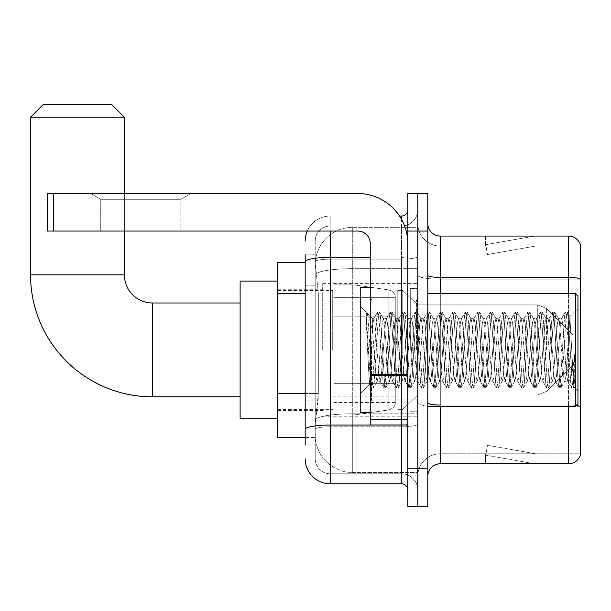 <?xml version="1.0" encoding="UTF-8"?>
<svg xmlns="http://www.w3.org/2000/svg" width="611" height="611" viewBox="0 0 611 611"><rect width="100%" height="100%" fill="white"/><g stroke="black" fill="none" stroke-linecap="round" stroke-linejoin="round"><path stroke-width="0.46" stroke-dasharray="3.06 2.29" d="M417.794 349.92L417.794 283.603L417.794 349.92M322.707 349.92L322.707 283.603L322.707 349.92M305.187 393.446L318.331 393.446L318.087 399.968L315.352 422.484L318.331 393.446L318.331 293.349L318.331 393.446L277.661 393.446L277.661 437.499L315.284 437.499L315.2 435.001A37.538 37.538 0 0 0 352.73 472.532L417.794 472.532L417.794 413.8L417.794 472.532L352.73 472.532L352.73 413.8L352.73 472.532A37.538 37.538 0 0 1 315.2 435.001L315.2 427.364L315.284 437.499L305.187 437.499M315.352 422.484L315.2 427.364L315.352 422.484M277.661 349.92L277.661 281.098L277.661 349.92M352.73 227.3L417.794 227.3L417.794 268.657L417.794 227.3L352.73 227.3A37.538 37.538 0 0 0 315.253 262.845L318.331 293.349L315.253 262.845A37.538 37.538 0 0 1 352.73 227.3L352.73 268.657L417.794 268.657L417.794 413.8L417.794 268.657L352.73 268.657L352.73 227.3A37.538 37.538 0 0 0 315.253 262.845M305.187 262.333L277.661 262.333L277.661 393.446M305.187 445.007L315.2 445.007L315.2 254.825L315.2 445.007L305.187 445.007L305.187 400.953L305.187 429.403A25.02 4.346 180 0 1 330.207 425.057L401.526 425.057L401.526 483.797A6.255 6.255 0 0 1 407.781 490.053L407.781 209.787L407.781 490.053M305.187 458.769A25.02 25.02 0 0 0 330.207 483.797L330.207 473.785A15.015 15.015 0 0 1 315.2 458.769L315.2 261.745L315.2 458.769A15.015 15.015 0 0 0 330.207 473.785L401.526 473.785L401.526 433.749L401.526 473.785L330.207 473.785L330.207 426.791L401.526 426.791L401.526 433.749L401.526 426.791A16.268 2.826 0 0 0 417.794 423.973L417.794 256.307L417.794 423.973A16.268 2.826 0 0 1 401.526 426.791L401.526 259.133L401.526 426.791L330.207 426.791L330.207 226.047L401.526 226.047A16.268 16.268 0 0 0 417.794 209.787L417.794 256.307L417.794 209.787A16.268 16.268 0 0 1 401.526 226.047L401.526 259.133L401.526 226.047A16.268 16.268 0 0 0 417.794 209.787M407.781 349.92L407.781 299.871L407.781 349.92M407.781 231.057L407.781 193.519L417.794 193.519L417.794 231.057L417.794 193.519L427.807 193.519L427.807 231.057L417.794 231.057L417.794 468.782L417.794 231.057L407.781 231.057L407.781 468.782L417.794 468.782L417.794 506.32L417.794 468.782L427.807 468.782L427.807 231.057M427.807 468.782L427.807 506.32L407.781 506.32L407.781 468.782M307.28 231.057A25.02 25.02 0 0 1 330.207 216.042L401.526 216.042A6.255 6.255 0 0 0 407.781 209.787A6.255 6.255 0 0 1 401.526 216.042L401.526 425.057A6.255 1.085 -0 0 0 407.781 423.973A6.255 1.085 0 0 1 403.703 424.989M330.207 483.797L401.526 483.797M315.2 241.062A15.015 15.015 0 0 1 330.207 226.047A15.015 15.015 0 0 0 315.2 241.062L315.2 261.745L315.2 241.062A15.015 15.015 0 0 1 330.207 226.047L330.207 216.042A25.02 25.02 0 0 0 305.187 241.062A25.02 25.02 0 0 1 330.207 216.042L399.533 216.042M305.187 285.841L315.2 285.841L305.187 285.841L305.187 400.953L305.187 254.825L305.187 261.745L305.187 254.825L315.2 254.825L305.187 254.825M370.251 257.399L330.207 257.399A25.02 4.346 180 0 0 305.187 261.745L305.187 429.403M330.207 226.047L401.526 226.047M417.794 490.053A16.268 16.268 0 0 0 401.526 473.785A16.268 16.268 0 0 1 417.794 490.053A16.268 16.268 0 0 0 401.526 473.785M427.807 349.92L427.807 289.858L427.807 349.92M410.287 349.92L410.287 288.606L410.287 349.92M417.794 413.731L417.794 275.24L417.794 413.731M576.165 405.498A12.51 2.169 180 0 0 568.436 405.04L568.436 463.78A12.51 12.51 0 0 0 580.45 454.767L580.45 413.731L580.45 453.767L440.317 453.767L440.317 406.223M427.807 476.29L427.807 223.55L427.807 476.29A12.51 12.51 0 0 1 440.317 463.78L440.317 413.731L440.317 453.767L580.45 453.767L580.45 246.065L440.317 246.065A22.523 22.523 0 0 1 417.794 223.55L417.794 275.24L417.794 223.55A22.523 22.523 0 0 0 440.317 246.065L440.317 406.773A22.523 3.91 0 0 1 417.794 402.863A22.523 3.91 0 0 0 440.317 406.773L440.317 246.065A22.523 22.523 0 0 1 417.794 223.55M440.317 246.065L580.45 246.065L580.45 413.731L580.45 245.064A12.51 12.51 0 0 0 568.436 236.06L440.317 236.06A12.51 12.51 0 0 1 427.807 223.55M533.793 463.627A10.013 10.013 0 0 0 535.534 463.78L485.485 463.78L535.534 463.78A10.013 10.013 0 0 1 533.793 463.627A10.013 10.013 0 0 0 535.534 463.78A10.013 10.013 0 0 1 533.793 463.627A10.013 10.013 0 0 0 535.534 463.78A10.013 10.013 0 0 1 533.793 463.627A10.013 10.013 0 0 0 535.534 463.78A10.013 10.013 0 0 1 533.793 463.627A10.013 10.013 0 0 0 535.534 463.78A10.013 10.013 0 0 1 533.793 463.627A10.013 10.013 0 0 0 535.534 463.78A10.013 10.013 0 0 1 533.793 463.627A10.013 10.013 0 0 0 535.534 463.78A10.013 10.013 0 0 1 533.793 463.627L485.737 455.149L533.793 463.627M485.485 453.767L485.485 463.78L485.485 453.767L485.982 453.767L485.737 455.149L485.982 453.767L485.485 453.767L485.485 463.78L485.485 453.767L485.982 453.767L485.737 455.149L485.982 453.767L485.485 453.767L485.485 463.78L485.485 453.767L485.982 453.767L485.737 455.149L485.982 453.767L485.485 453.767L485.485 463.78L485.485 453.767L485.982 453.767L485.737 455.149L485.982 453.767L485.485 453.767L485.485 463.78L485.485 453.767L485.982 453.767L485.737 455.149L485.982 453.767L485.485 453.767L485.485 463.78L485.485 453.767L485.982 453.767L485.737 455.149L485.982 453.767L485.485 453.767L485.485 463.78L485.485 453.767L485.982 453.767L485.737 455.149L485.982 453.767L485.485 453.767M568.436 463.78L440.317 463.78M535.534 236.06L485.485 236.06L535.534 236.06A10.013 10.013 0 0 0 533.793 236.213A10.013 10.013 0 0 1 535.534 236.06A10.013 10.013 0 0 0 533.793 236.213A10.013 10.013 0 0 1 535.534 236.06A10.013 10.013 0 0 0 533.793 236.213A10.013 10.013 0 0 1 535.534 236.06A10.013 10.013 0 0 0 533.793 236.213A10.013 10.013 0 0 1 535.534 236.06A10.013 10.013 0 0 0 533.793 236.213A10.013 10.013 0 0 1 535.534 236.06A10.013 10.013 0 0 0 533.793 236.213A10.013 10.013 0 0 1 535.534 236.06A10.013 10.013 0 0 0 533.793 236.213A10.013 10.013 0 0 1 535.534 236.06M535.534 453.767L485.982 453.767L535.534 453.767L485.982 453.767L535.534 453.767L485.982 453.767L535.534 453.767L485.982 453.767L535.534 453.767L485.982 453.767L535.534 453.767L485.982 453.767L535.534 453.767L485.982 453.767L535.534 453.767L487.479 445.297L485.982 453.767L487.479 445.297L485.982 453.767L487.479 445.297L485.982 453.767L487.479 445.297L485.982 453.767L487.479 445.297L485.982 453.767L487.479 445.297L485.982 453.767L487.479 445.297L485.982 453.767L487.479 445.297L535.534 453.767M485.982 246.065L485.485 246.065L485.982 246.065L485.485 246.065L485.982 246.065L485.485 246.065L485.982 246.065L485.485 246.065L485.982 246.065L485.485 246.065L485.982 246.065L485.485 246.065L485.982 246.065L485.485 246.065L485.982 246.065L485.737 244.683L533.793 236.213L485.737 244.683L485.982 246.065L485.737 244.683L533.793 236.213L485.737 244.683L485.982 246.065L485.737 244.683L533.793 236.213L485.737 244.683L485.982 246.065L485.737 244.683L533.793 236.213L485.737 244.683L485.982 246.065L485.737 244.683L533.793 236.213L485.737 244.683L485.982 246.065L485.737 244.683L533.793 236.213L485.737 244.683L485.982 246.065L485.737 244.683L533.793 236.213L485.737 244.683L485.982 246.065L535.534 246.065L485.982 246.065L535.534 246.065L485.982 246.065L535.534 246.065L485.982 246.065L535.534 246.065L485.982 246.065L535.534 246.065L485.982 246.065L535.534 246.065L485.982 246.065L535.534 246.065L485.982 246.065L487.479 254.543L485.982 246.065M417.794 476.29A22.523 22.523 0 0 1 440.317 453.767A22.523 22.523 0 0 0 417.794 476.29A22.523 22.523 0 0 1 440.317 453.767M485.485 236.06L485.485 246.065L485.485 236.06M535.534 246.065L487.479 254.543L535.534 246.065M100.739 199.301L90.734 193.519L190.831 193.519L90.734 193.519L190.831 193.519L90.734 193.519L100.739 199.301L100.739 231.057L180.818 231.057L100.739 231.057L180.818 231.057L100.739 231.057L100.739 199.301L180.818 199.301L190.831 193.519L180.818 199.301L100.739 199.301L180.818 199.301L180.818 231.057L180.818 199.301L100.739 199.301M370.251 349.92L370.251 412.478L370.251 349.92M370.251 424.989L407.781 424.989L370.251 424.989L370.251 419.818L370.251 424.989L407.781 424.989L407.781 243.568A50.049 50.049 0 0 0 357.74 193.519L47.444 193.519L53.699 193.519L47.444 193.519L47.444 231.057L47.444 193.519L47.444 231.057L357.74 231.057A12.51 12.51 0 0 1 370.251 243.568L370.251 424.989M370.251 375.482L407.781 375.482L370.251 375.482L407.781 375.482L407.781 243.568A50.049 50.049 0 0 0 357.74 193.519L53.699 193.519L53.699 231.057L357.74 231.057A12.51 12.51 0 0 1 370.251 243.568L370.251 374.39L407.781 374.39L407.781 424.989L407.781 243.568A50.049 50.049 0 0 0 357.74 193.519L53.699 193.519L53.699 231.057L47.444 231.057L357.74 231.057A12.51 12.51 0 0 1 370.251 243.568L370.251 374.39L407.781 374.39L407.781 243.568M577.945 349.92L577.945 296.114L577.945 391.208L577.945 296.114L575.447 293.616L575.447 406.223L575.447 293.616L575.447 406.223L577.945 403.718L577.945 349.92M370.251 412.478L360.238 412.478L360.238 287.361L360.238 393.705L360.238 287.361L370.251 287.361M365.981 313.703L365.981 311.862L360.238 306.126L365.981 311.862L366.906 311.862L365.981 315.795L368.166 314.046L368.662 314.726L372.748 332.415L372.748 318.637L372.748 332.415L373.94 349.92L372.748 332.415L368.662 314.726L368.166 314.046L365.981 315.795L365.981 311.862L366.906 311.862L365.981 315.795L367.555 349.92L366.379 316.964L370.549 382.868L371.396 387.802L370.549 382.868L365.981 313.703M372.748 324.151L372.748 318.637L368.166 314.046L372.748 318.637L373.94 318.637L372.748 324.151L369.54 384.411L367.555 349.92L369.403 384.365L371.595 387.97L369.403 384.365L360.238 393.705L369.54 384.411L372.748 318.637L373.94 318.637L372.748 324.151M389.581 349.92L387.496 322.829L386.213 318.843L385.411 322.829L381.241 377.01L379.958 380.997L379.156 377.01L374.986 322.829L373.94 318.637L374.986 322.829L379.156 377.01L379.958 380.997L383.914 387.802L383.066 382.868L378.896 316.964L377.85 311.862L376.811 316.964L372.634 382.868L371.595 387.97L373.161 387.97L372.114 382.868L367.944 316.964L366.906 311.862L368.662 314.726L367.096 312.038L367.944 316.964L372.114 382.868L373.352 387.802L371.595 387.97L372.634 382.868L376.811 316.964L377.651 312.038L379.416 311.862L378.369 316.964L374.199 382.868L373.352 387.802L377.308 380.997L376.025 377.01L373.94 349.92L376.025 377.01L377.071 381.195L380.195 381.195L383.914 387.802L383.066 382.868L378.896 316.964L377.85 311.862L379.416 311.862L378.369 316.964L374.199 382.868L373.352 387.802L377.071 381.195L380.195 381.195L381.241 377.01L385.411 322.829L386.213 318.843L390.169 312.038L389.322 316.964L385.151 382.868L383.914 387.802L385.671 387.97L384.625 382.868L380.454 316.964L379.416 311.862L383.563 318.843L382.28 322.829L378.11 377.01L377.308 380.997L378.11 377.01L382.28 322.829L383.326 318.637L386.45 318.637L390.169 312.038L389.322 316.964L385.151 382.868L384.105 387.97L385.671 387.97L384.625 382.868L380.454 316.964L379.614 312.038L383.326 318.637L386.45 318.637L387.496 322.829L391.666 377.01L392.468 380.997L391.666 377.01L389.581 349.92M386.45 349.92L384.365 322.829L383.563 318.843L384.365 322.829L388.535 377.01L389.581 381.195L388.535 377.01L386.45 349.92M402.091 349.92L400.006 322.829L398.723 318.843L397.921 322.829L393.751 377.01L392.468 380.997L396.424 387.802L395.577 382.868L391.407 316.964L390.169 312.038L391.926 311.862L390.887 316.964L386.71 382.868L385.671 387.97L389.818 380.997L392.705 381.195L396.424 387.802L395.577 382.868L391.407 316.964L390.36 311.862L391.926 311.862L390.887 316.964L386.71 382.868L385.869 387.802L389.581 381.195L392.705 381.195L393.751 377.01L397.921 322.829L398.723 318.843L402.68 312.038L401.832 316.964L397.662 382.868L396.424 387.802L398.181 387.97L397.142 382.868L392.972 316.964L391.926 311.862L396.073 318.843L394.798 322.829L390.62 377.01L389.818 380.997L390.62 377.01L394.798 322.829L395.836 318.637L398.968 318.637L402.68 312.038L401.832 316.964L397.662 382.868L396.615 387.97L398.181 387.97L397.142 382.868L392.972 316.964L392.125 312.038L395.836 318.637L398.968 318.637L400.006 322.829L404.177 377.01L404.986 380.997L404.177 377.01L402.091 349.92M398.968 349.92L396.883 322.829L396.073 318.843L396.883 322.829L401.053 377.01L402.091 381.195L401.053 377.01L398.968 349.92M414.602 349.92L412.517 322.829L411.241 318.843L410.432 322.829L406.262 377.01L404.986 380.997L408.935 387.802L408.087 382.868L403.917 316.964L402.68 312.038L404.436 311.862L403.397 316.964L399.227 382.868L398.181 387.97L402.328 380.997L405.223 381.195L408.935 387.802L408.087 382.868L403.917 316.964L402.878 311.862L404.436 311.862L403.397 316.964L399.227 382.868L398.38 387.802L402.091 381.195L405.223 381.195L406.262 377.01L410.432 322.829L411.241 318.843L415.19 312.038L414.342 316.964L410.172 382.868L408.935 387.802L410.691 387.97L409.653 382.868L405.483 316.964L404.436 311.862L408.583 318.843L407.308 322.829L403.138 377.01L402.328 380.997L403.138 377.01L407.308 322.829L408.347 318.637L411.478 318.637L415.19 312.038L414.342 316.964L410.172 382.868L409.133 387.97L410.691 387.97L409.653 382.868L405.483 316.964L404.635 312.038L408.347 318.637L411.478 318.637L412.517 322.829L416.687 377.01L417.496 380.997L416.687 377.01L414.602 349.92M411.478 349.92L409.393 322.829L408.583 318.843L409.393 322.829L413.563 377.01L414.602 381.195L413.563 377.01L411.478 349.92M427.12 349.92L425.035 322.829L423.751 318.843L422.949 322.829L418.772 377.01L417.496 380.997L421.445 387.802L420.597 382.868L416.427 316.964L415.19 312.038L416.954 311.862L415.908 316.964L411.738 382.868L410.691 387.97L414.838 380.997L417.733 381.195L421.445 387.802L420.597 382.868L416.427 316.964L415.388 311.862L416.954 311.862L415.908 316.964L411.738 382.868L410.89 387.802L414.602 381.195L417.733 381.195L418.772 377.01L422.949 322.829L423.751 318.843L427.7 312.038L426.852 316.964L422.682 382.868L421.445 387.802L423.209 387.97L422.163 382.868L417.993 316.964L416.954 311.862L421.101 318.843L419.818 322.829L415.648 377.01L414.838 380.997L415.648 377.01L419.818 322.829L420.857 318.637L423.988 318.637L427.7 312.038L426.852 316.964L422.682 382.868L421.643 387.97L423.209 387.97L422.163 382.868L417.993 316.964L417.145 312.038L420.857 318.637L423.988 318.637L425.035 322.829L429.205 377.01L430.007 380.997L429.205 377.01L427.12 349.92M423.988 349.92L421.903 322.829L421.101 318.843L421.903 322.829L426.073 377.01L427.12 381.195L426.073 377.01L423.988 349.92M439.63 349.92L437.545 322.829L436.262 318.843L435.46 322.829L431.29 377.01L430.007 380.997L433.955 387.802L433.115 382.868L428.945 316.964L427.7 312.038L429.464 311.862L428.418 316.964L424.248 382.868L423.209 387.97L427.356 380.997L430.243 381.195L433.955 387.802L433.115 382.868L428.945 316.964L427.899 311.862L429.464 311.862L428.418 316.964L424.248 382.868L423.4 387.802L427.12 381.195L430.243 381.195L431.29 377.01L435.46 322.829L436.262 318.843L440.218 312.038L439.37 316.964L435.2 382.868L433.955 387.802L435.719 387.97L434.673 382.868L430.503 316.964L429.464 311.862L433.611 318.843L432.328 322.829L428.158 377.01L427.356 380.997L428.158 377.01L432.328 322.829L433.375 318.637L436.498 318.637L440.218 312.038L439.37 316.964L435.2 382.868L434.154 387.97L435.719 387.97L434.673 382.868L430.503 316.964L429.655 312.038L433.375 318.637L436.498 318.637L437.545 322.829L441.715 377.01L442.517 380.997L441.715 377.01L439.63 349.92M436.498 349.92L434.413 322.829L433.611 318.843L434.413 322.829L438.583 377.01L439.63 381.195L438.583 377.01L436.498 349.92M452.14 349.92L450.055 322.829L448.772 318.843L447.97 322.829L443.8 377.01L442.517 380.997L446.473 387.802L445.625 382.868L441.455 316.964L440.218 312.038L441.974 311.862L440.928 316.964L436.758 382.868L435.719 387.97L439.867 380.997L442.754 381.195L446.473 387.802L445.625 382.868L441.455 316.964L440.409 311.862L441.974 311.862L440.928 316.964L436.758 382.868L435.918 387.802L439.63 381.195L442.754 381.195L443.8 377.01L447.97 322.829L448.772 318.843L452.728 312.038L451.88 316.964L447.71 382.868L446.473 387.802L448.23 387.97L447.191 382.868L443.021 316.964L441.974 311.862L446.122 318.843L444.839 322.829L440.668 377.01L439.867 380.997L440.668 377.01L444.839 322.829L445.885 318.637L449.009 318.637L452.728 312.038L451.88 316.964L447.71 382.868L446.664 387.97L448.23 387.97L447.191 382.868L443.021 316.964L442.173 312.038L445.885 318.637L449.009 318.637L450.055 322.829L454.225 377.01L455.027 380.997L454.225 377.01L452.14 349.92M449.009 349.92L446.924 322.829L446.122 318.843L446.924 322.829L451.101 377.01L452.14 381.195L451.101 377.01L449.009 349.92M464.65 349.92L462.565 322.829L461.29 318.843L460.48 322.829L456.31 377.01L455.027 380.997L458.983 387.802L458.135 382.868L453.965 316.964L452.728 312.038L454.485 311.862L453.446 316.964L449.276 382.868L448.23 387.97L452.377 380.997L455.271 381.195L458.983 387.802L458.135 382.868L453.965 316.964L452.919 311.862L454.485 311.862L453.446 316.964L449.276 382.868L448.428 387.802L452.14 381.195L455.271 381.195L456.31 377.01L460.48 322.829L461.29 318.843L465.238 312.038L464.391 316.964L460.22 382.868L458.983 387.802L460.74 387.97L459.701 382.868L455.531 316.964L454.485 311.862L458.632 318.843L457.356 322.829L453.186 377.01L452.377 380.997L453.186 377.01L457.356 322.829L458.395 318.637L461.526 318.637L465.238 312.038L464.391 316.964L460.22 382.868L459.182 387.97L460.74 387.97L459.701 382.868L455.531 316.964L454.683 312.038L458.395 318.637L461.526 318.637L462.565 322.829L466.735 377.01L467.545 380.997L466.735 377.01L464.65 349.92M461.526 349.92L459.441 322.829L458.632 318.843L459.441 322.829L463.612 377.01L464.65 381.195L463.612 377.01L461.526 349.92M477.16 349.92L475.075 322.829L473.8 318.843L472.99 322.829L468.82 377.01L467.545 380.997L471.493 387.802L470.646 382.868L466.476 316.964L465.238 312.038L466.995 311.862L465.956 316.964L461.786 382.868L460.74 387.97L464.887 380.997L467.782 381.195L471.493 387.802L470.646 382.868L466.476 316.964L465.437 311.862L466.995 311.862L465.956 316.964L461.786 382.868L460.938 387.802L464.65 381.195L467.782 381.195L468.82 377.01L472.99 322.829L473.8 318.843L477.749 312.038L476.901 316.964L472.731 382.868L471.493 387.802L473.258 387.97L472.211 382.868L468.041 316.964L466.995 311.862L471.15 318.843L469.867 322.829L465.697 377.01L464.887 380.997L465.697 377.01L469.867 322.829L470.905 318.637L474.037 318.637L477.749 312.038L476.901 316.964L472.731 382.868L471.692 387.97L473.258 387.97L472.211 382.868L468.041 316.964L467.194 312.038L470.905 318.637L474.037 318.637L475.075 322.829L479.253 377.01L480.055 380.997L479.253 377.01L477.16 349.92M474.037 349.92L471.952 322.829L471.15 318.843L471.952 322.829L476.122 377.01L477.16 381.195L476.122 377.01L474.037 349.92M489.678 349.92L487.593 322.829L486.31 318.843L485.508 322.829L481.338 377.01L480.055 380.997L484.004 387.802L483.156 382.868L478.986 316.964L477.749 312.038L479.513 311.862L478.466 316.964L474.296 382.868L473.258 387.97L477.405 380.997L480.292 381.195L484.004 387.802L483.156 382.868L478.986 316.964L477.947 311.862L479.513 311.862L478.466 316.964L474.296 382.868L473.449 387.802L477.16 381.195L480.292 381.195L481.338 377.01L485.508 322.829L486.31 318.843L490.259 312.038L489.419 316.964L485.249 382.868L484.004 387.802L485.768 387.97L484.722 382.868L480.552 316.964L479.513 311.862L483.66 318.843L482.377 322.829L478.207 377.01L477.405 380.997L478.207 377.01L482.377 322.829L483.423 318.637L486.547 318.637L490.259 312.038L489.419 316.964L485.249 382.868L484.202 387.97L485.768 387.97L484.722 382.868L480.552 316.964L479.704 312.038L483.423 318.637L486.547 318.637L487.593 322.829L491.763 377.01L492.565 380.997L491.763 377.01L489.678 349.92M486.547 349.92L484.462 322.829L483.66 318.843L484.462 322.829L488.632 377.01L489.678 381.195L488.632 377.01L486.547 349.92M502.189 349.92L500.103 322.829L498.82 318.843L498.018 322.829L493.848 377.01L492.565 380.997L496.522 387.802L495.674 382.868L491.504 316.964L490.259 312.038L492.023 311.862L490.977 316.964L486.807 382.868L485.768 387.97L489.915 380.997L492.802 381.195L496.522 387.802L495.674 382.868L491.504 316.964L490.457 311.862L492.023 311.862L490.977 316.964L486.807 382.868L485.959 387.802L489.678 381.195L492.802 381.195L493.848 377.01L498.018 322.829L498.82 318.843L502.777 312.038L501.929 316.964L497.759 382.868L496.522 387.802L498.278 387.97L497.232 382.868L493.062 316.964L492.023 311.862L496.17 318.843L494.887 322.829L490.717 377.01L489.915 380.997L490.717 377.01L494.887 322.829L495.933 318.637L499.057 318.637L502.777 312.038L501.929 316.964L497.759 382.868L496.712 387.97L498.278 387.97L497.232 382.868L493.062 316.964L492.222 312.038L495.933 318.637L499.057 318.637L500.103 322.829L504.274 377.01L505.076 380.997L504.274 377.01L502.189 349.92M499.057 349.92L496.972 322.829L496.17 318.843L496.972 322.829L501.142 377.01L502.189 381.195L501.142 377.01L499.057 349.92M514.699 349.92L512.614 322.829L511.331 318.843L510.529 322.829L506.359 377.01L505.076 380.997L509.032 387.802L508.184 382.868L504.014 316.964L502.777 312.038L504.533 311.862L503.495 316.964L499.324 382.868L498.278 387.97L502.425 380.997L505.32 381.195L509.032 387.802L508.184 382.868L504.014 316.964L502.968 311.862L504.533 311.862L503.495 316.964L499.324 382.868L498.477 387.802L502.189 381.195L505.32 381.195L506.359 377.01L510.529 322.829L511.331 318.843L515.287 312.038L514.439 316.964L510.269 382.868L509.032 387.802L510.788 387.97L509.75 382.868L505.58 316.964L504.533 311.862L508.68 318.843L507.405 322.829L503.227 377.01L502.425 380.997L503.227 377.01L507.405 322.829L508.444 318.637L511.575 318.637L515.287 312.038L514.439 316.964L510.269 382.868L509.223 387.97L510.788 387.97L509.75 382.868L505.58 316.964L504.732 312.038L508.444 318.637L511.575 318.637L512.614 322.829L516.784 377.01L517.593 380.997L516.784 377.01L514.699 349.92M511.575 349.92L509.49 322.829L508.68 318.843L509.49 322.829L513.66 377.01L514.699 381.195L513.66 377.01L511.575 349.92M527.209 349.92L525.124 322.829L523.848 318.843L523.039 322.829L518.869 377.01L517.593 380.997L521.542 387.802L520.694 382.868L516.524 316.964L515.287 312.038L517.043 311.862L516.005 316.964L511.835 382.868L510.788 387.97L514.936 380.997L517.83 381.195L521.542 387.802L520.694 382.868L516.524 316.964L515.485 311.862L517.043 311.862L516.005 316.964L511.835 382.868L510.987 387.802L514.699 381.195L517.83 381.195L518.869 377.01L523.039 322.829L523.848 318.843L527.797 312.038L526.949 316.964L522.779 382.868L521.542 387.802L523.299 387.97L522.26 382.868L518.09 316.964L517.043 311.862L521.191 318.843L519.915 322.829L515.745 377.01L514.936 380.997L515.745 377.01L519.915 322.829L520.954 318.637L524.085 318.637L527.797 312.038L526.949 316.964L522.779 382.868L521.741 387.97L523.299 387.97L522.26 382.868L518.09 316.964L517.242 312.038L520.954 318.637L524.085 318.637L525.124 322.829L529.294 377.01L530.104 380.997L529.294 377.01L527.209 349.92M524.085 349.92L522 322.829L521.191 318.843L522 322.829L526.17 377.01L527.209 381.195L526.17 377.01L524.085 349.92M539.727 349.92L537.642 322.829L536.359 318.843L535.557 322.829L531.379 377.01L530.104 380.997L534.052 387.802L533.204 382.868L529.034 316.964L527.797 312.038L529.561 311.862L528.515 316.964L524.345 382.868L523.299 387.97L527.453 380.997L530.34 381.195L534.052 387.802L533.204 382.868L529.034 316.964L527.996 311.862L529.561 311.862L528.515 316.964L524.345 382.868L523.497 387.802L527.209 381.195L530.34 381.195L531.379 377.01L535.557 322.829L536.359 318.843L540.307 312.038L539.46 316.964L535.289 382.868L534.052 387.802L535.816 387.97L534.77 382.868L530.6 316.964L529.561 311.862L533.708 318.843L532.425 322.829L528.255 377.01L527.453 380.997L528.255 377.01L532.425 322.829L533.472 318.637L536.595 318.637L540.307 312.038L539.46 316.964L535.289 382.868L534.251 387.97L535.816 387.97L534.77 382.868L530.6 316.964L529.752 312.038L533.472 318.637L536.595 318.637L537.642 322.829L541.812 377.01L542.614 380.997L541.812 377.01L539.727 349.92M536.595 349.92L534.51 322.829L533.708 318.843L534.51 322.829L538.681 377.01L539.727 381.195L538.681 377.01L536.595 349.92M552.237 349.92L550.152 322.829L548.869 318.843L548.067 322.829L543.897 377.01L542.614 380.997L546.562 387.802L545.722 382.868L541.552 316.964L540.307 312.038L542.072 311.862L541.025 316.964L536.855 382.868L535.816 387.97L539.964 380.997L542.851 381.195L546.562 387.802L545.722 382.868L541.552 316.964L540.506 311.862L542.072 311.862L541.025 316.964L536.855 382.868L536.007 387.802L539.727 381.195L542.851 381.195L543.897 377.01L548.067 322.829L548.869 318.843L552.825 312.038L551.977 316.964L547.807 382.868L546.562 387.802L548.327 387.97L547.28 382.868L543.11 316.964L542.072 311.862L546.219 318.843L544.936 322.829L540.766 377.01L539.964 380.997L540.766 377.01L544.936 322.829L545.982 318.637L549.106 318.637L552.825 312.038L551.977 316.964L547.807 382.868L546.761 387.97L548.327 387.97L547.28 382.868L543.11 316.964L542.263 312.038L545.982 318.637L549.106 318.637L550.152 322.829L554.322 377.01L555.124 380.997L554.322 377.01L552.237 349.92M549.106 349.92L547.021 322.829L546.219 318.843L547.021 322.829L551.191 377.01L552.237 381.195L551.191 377.01L549.106 349.92M564.747 349.92L562.662 322.829L561.379 318.843L560.577 322.829L556.407 377.01L555.124 380.997L559.08 387.802L558.233 382.868L554.062 316.964L552.825 312.038L554.582 311.862L553.535 316.964L549.365 382.868L548.327 387.97L552.474 380.997L555.361 381.195L559.08 387.802L558.233 382.868L554.062 316.964L553.016 311.862L554.582 311.862L553.535 316.964L549.365 382.868L548.525 387.802L552.237 381.195L555.361 381.195L556.407 377.01L560.577 322.829L561.379 318.843L565.335 312.038L564.488 316.964L560.318 382.868L559.08 387.802L560.837 387.97L559.798 382.868L555.628 316.964L554.582 311.862L558.729 318.843L557.446 322.829L553.276 377.01L552.474 380.997L553.276 377.01L557.446 322.829L558.492 318.637L561.624 318.637L565.335 312.038L564.488 316.964L560.318 382.868L559.271 387.97L560.837 387.97L559.798 382.868L555.628 316.964L554.78 312.038L558.492 318.637L561.624 318.637L562.662 322.829L564.747 349.92C565.786 368.922 566.832 379.347 567.879 381.195L567.879 349.92L565.794 377.01L564.747 381.195L563.709 377.01L559.531 322.829L558.729 318.843L559.531 322.829L563.709 377.01L564.747 381.195L567.879 381.195L571.591 387.802L570.743 382.868L566.573 316.964L565.526 311.862L567.092 311.862L566.053 316.964L561.883 382.868L560.837 387.97L564.747 381.195L567.879 381.195L567.879 349.92L569.864 316.658L573.836 387.122L574.691 379.462L574.691 354.472C572.599 373.1 570.33 382.005 567.879 381.195L571.591 387.802L570.743 382.868L566.573 316.964L565.526 311.862L567.092 311.862L566.053 316.964L561.883 382.868L561.035 387.802L564.984 380.997L565.794 377.01L569.864 316.658L573.836 387.122L574.691 379.462L573.546 387.802L572.308 382.868L568.138 316.964L567.092 311.862L568.138 316.964L572.308 382.868L573.546 387.802L574.691 379.462L574.691 354.472L572.828 382.868L571.591 387.802L573.347 387.97L571.789 387.97L572.828 382.868L574.691 354.472C572.599 373.1 570.33 382.005 567.879 381.195C566.832 379.347 565.786 368.922 564.747 349.92M240.123 418.734L277.661 418.734L240.123 418.734L277.661 418.734L240.123 418.734L240.123 281.098L240.123 418.734L240.123 281.098L240.123 418.734L240.123 281.098L240.123 418.734L240.123 281.098L240.123 418.734L240.123 302.995L152.544 302.995L152.544 396.837A121.994 121.994 0 0 1 30.55 274.843L30.55 117.197L124.392 117.197L30.55 117.197L124.392 117.197L30.55 117.197L124.392 117.197L30.55 117.197L124.392 117.197L30.55 117.197L124.392 117.197L111.874 104.68L43.06 104.68L111.874 104.68L124.392 117.197L124.392 274.843L124.392 117.197L111.874 104.68L43.06 104.68L30.55 117.197L43.06 104.68L111.874 104.68L43.06 104.68L111.874 104.68L124.392 117.197L124.392 274.843L124.392 117.197M240.123 281.098L277.661 281.098L240.123 281.098L277.661 281.098L240.123 281.098L240.123 349.92L240.123 302.995L152.544 302.995A28.152 28.152 0 0 1 124.392 274.843L30.55 274.843L30.55 117.197L43.06 104.68L111.874 104.68L43.06 104.68L30.55 117.197L30.55 274.843L30.55 117.197M572.942 349.92L572.942 334.904L572.942 349.92M402.779 349.92L402.779 290.485L402.779 349.92M397.776 349.92L397.776 290.485L397.776 349.92M332.712 349.92L332.712 290.485L332.712 349.92M353.983 316.131L395.271 316.131L395.271 297.358L333.965 297.366L333.965 316.131L395.271 316.131L333.965 316.131L333.965 284.856L333.965 414.976L333.965 383.7L395.271 383.7L395.271 297.366L395.271 316.139L333.965 316.131L333.965 297.366L333.965 402.466L333.965 383.7L395.271 383.7L395.271 297.366L395.271 316.139L333.965 316.131L333.965 284.856L333.965 414.976L333.965 383.7L395.271 383.7L395.271 297.366L395.271 316.139L333.965 316.131L333.965 297.366L333.965 402.466L333.965 383.7L353.983 383.7L353.983 284.856L353.983 316.131L333.965 316.131L333.965 284.856L333.965 414.976L333.965 383.7L395.271 383.7L395.271 297.366L395.271 316.139L333.965 316.131L333.965 297.366L333.965 402.466L333.965 383.7L395.271 383.7L395.271 297.366L395.271 316.139L333.965 316.131L333.965 284.856L333.965 414.976L333.965 383.7L395.271 383.693L395.271 402.481C395.47 405.903 393.331 408.377 388.848 409.912L388.848 383.7L395.271 383.7L395.271 402.481C395.47 405.903 393.331 408.377 388.848 409.912L388.848 383.7L395.271 383.7L395.271 402.481C395.47 405.903 393.331 408.377 388.848 409.912L388.848 383.7L395.271 383.7L395.271 402.481C395.47 405.903 393.331 408.377 388.848 409.912L388.848 383.7L353.983 383.7L353.983 414.976L353.983 284.856L353.983 316.131L333.965 316.131L333.965 297.366L333.965 402.466L333.965 383.7L353.983 383.7L353.983 284.856L353.983 316.131L333.965 316.131L333.965 284.856L333.965 414.976L333.965 383.7L395.271 383.7L395.271 402.481C395.47 405.903 393.331 408.377 388.848 409.912L388.848 383.7L353.983 383.7L353.983 284.856L353.983 316.131L388.848 316.131L353.983 316.131L353.983 284.856L353.983 414.976L353.983 383.7L388.848 383.7M152.544 396.837L240.123 396.837L152.544 396.837A121.994 121.994 0 0 1 30.55 274.843L124.392 274.843L30.55 274.843A121.994 121.994 0 0 0 152.544 396.837A121.994 121.994 0 0 1 30.55 274.843M152.544 302.995L240.123 302.995L152.544 302.995A28.152 28.152 0 0 1 124.392 274.843A28.152 28.152 0 0 0 152.544 302.995A28.152 28.152 0 0 1 124.392 274.843M124.392 231.057L124.392 193.519M111.874 104.68L43.06 104.68M388.848 316.131L388.848 289.927C393.331 291.455 395.47 293.929 395.271 297.358L333.965 297.366L333.965 402.466L333.965 383.7L353.983 383.7M407.781 375.482L407.781 424.989M352.73 413.8A37.538 6.515 180 0 0 315.65 419.306A37.538 6.515 180 0 1 352.73 413.8L417.794 413.8L352.73 413.8L352.73 268.657L352.73 413.8M316.177 273.697A37.538 6.515 180 0 1 352.73 268.657A37.538 6.515 180 0 0 316.177 273.697M315.2 435.001A37.538 37.538 0 0 0 352.73 472.532M305.187 293.349L277.661 293.349M401.526 424.989L401.526 219.334M330.207 216.042L330.207 231.057M407.781 256.307A6.255 1.085 0 0 1 401.526 257.399A6.255 1.085 0 0 0 407.781 256.307M330.207 259.133L401.526 259.133A16.268 2.826 0 0 0 417.794 256.307A16.268 2.826 0 0 1 401.526 259.133L330.207 259.133A15.015 2.604 180 0 0 315.2 261.745A15.015 2.604 180 0 1 330.207 259.133M330.207 426.791A15.015 2.604 180 0 0 315.2 429.403A15.015 2.604 180 0 1 330.207 426.791M330.207 473.785A15.015 15.015 0 0 1 315.2 458.769M315.2 400.953L305.187 400.953L315.2 400.953M580.45 245.064A12.51 12.51 0 0 0 568.436 236.06L568.436 405.04L440.317 405.04L440.317 236.06M568.436 406.223L568.436 405.04A12.51 2.169 180 0 1 580.45 406.605M427.807 275.24A12.51 2.169 0 0 0 440.317 277.417L568.436 277.417A12.51 2.169 180 0 1 580.45 278.983M440.317 293.616L440.317 405.04L568.436 405.04L568.436 293.616M427.807 402.863A12.51 2.169 0 0 0 440.317 405.04M580.45 279.151L440.317 279.151A22.523 3.91 0 0 1 417.794 275.24A22.523 3.91 0 0 0 440.317 279.151L580.45 279.151M580.45 406.773L440.317 406.773L580.45 406.773M370.251 419.818L407.781 419.818M416.542 349.92L416.542 299.871L416.542 349.92M371.503 349.92L371.503 399.968L371.503 349.92M546.578 349.92L546.578 308.54L546.578 349.92M537.733 349.92L537.733 304.874L537.733 349.92M333.965 284.856L353.983 284.856L388.848 289.927C393.331 291.455 395.47 293.929 395.271 297.358L395.271 316.131L395.271 297.358C395.47 293.929 393.331 291.455 388.848 289.927L353.983 284.856L333.965 284.856L353.983 284.856L388.848 289.927C393.331 291.455 395.47 293.929 395.271 297.358L395.271 316.131L395.271 297.358C395.47 293.929 393.331 291.455 388.848 289.927L353.983 284.856L333.965 284.856L353.983 284.856L388.848 289.927L388.848 409.912L388.848 289.927L388.848 409.912L388.848 289.927L388.848 409.912L353.983 414.976L333.965 414.976L353.983 414.976L388.848 409.912L353.983 414.976L333.965 414.976L353.983 414.976L388.848 409.912L353.983 414.976L333.965 414.976M407.781 374.39L370.251 374.39M53.699 231.057L53.699 193.519M322.707 283.603L417.794 283.603M277.661 289.232L322.707 289.232M277.661 410.6L322.707 410.6M322.707 416.228L417.794 416.228M407.781 299.871L370.251 299.871L407.781 299.871M407.781 399.968L370.251 399.968L407.781 399.968M417.794 289.858L427.807 289.858L417.794 289.858M410.287 411.226L417.794 411.226L410.287 411.226M410.287 288.606L417.794 288.606L410.287 288.606M417.794 409.973L427.807 409.973L417.794 409.973M427.807 406.223L575.447 406.223M371.503 299.871L416.542 299.871L417.794 298.619L416.542 299.871L371.503 299.871L370.251 298.619M371.503 399.968L416.542 399.968L417.794 401.213L416.542 399.968L371.503 399.968L370.251 401.213M569.864 316.658L577.945 308.631L569.864 316.658M573.836 387.122L577.945 391.208L573.836 387.122M427.807 293.616L575.447 293.616M570.002 316.712L567.291 312.038L570.002 316.712M573.966 387.076L573.546 387.802L573.966 387.076M373.703 318.843L377.651 312.038L373.703 318.843M572.942 364.935L546.578 391.292L537.733 394.958L546.578 391.292L572.942 364.935L546.578 391.292L537.733 394.958L546.578 391.292L572.942 364.935L546.578 391.292L537.733 394.958L417.794 394.958L402.779 409.347L397.776 409.347L402.779 409.347L417.794 394.958L537.733 394.958L417.794 394.958L402.779 409.347L397.776 409.347L402.779 409.347L417.794 394.958L537.733 394.958L417.794 394.958L402.779 409.347L397.776 409.347M332.712 396.837L397.776 396.837M277.661 409.347L332.712 409.347M277.661 290.485L332.712 290.485M332.712 302.995L397.776 302.995M397.776 290.485L402.779 290.485L417.794 304.874L537.733 304.874L417.794 304.874L402.779 290.485L397.776 290.485L402.779 290.485L417.794 304.874L537.733 304.874L417.794 304.874L402.779 290.485L397.776 290.485L402.779 290.485L417.794 304.874L537.733 304.874L546.578 308.54L572.942 334.904L546.578 308.54L537.733 304.874L546.578 308.54L572.942 334.904L546.578 308.54L537.733 304.874L546.578 308.54L572.942 334.904M395.271 402.466L333.965 402.466M395.271 297.358L333.965 297.366"/><path stroke-width="0.92" d="M305.187 262.333L277.661 262.333L277.661 437.499L305.187 437.499M305.187 445.007L305.187 254.825M407.781 468.782L407.781 506.32L417.794 506.32L417.794 468.782L417.794 506.32L427.807 506.32L427.807 468.782L417.794 468.782L417.794 231.057L417.794 468.782L407.781 468.782L407.781 231.057L417.794 231.057L417.794 193.519L417.794 231.057L427.807 231.057L427.807 468.782M427.807 231.057L427.807 193.519L407.781 193.519L407.781 231.057M330.207 231.057L330.207 483.797L401.526 483.797L401.526 424.989M399.533 216.042L401.526 216.042A6.255 6.255 0 0 0 407.781 209.787M305.187 285.841L305.187 261.745A25.02 4.346 180 0 1 330.207 257.399L370.251 257.399M407.781 490.053A6.255 6.255 0 0 0 401.526 483.797M305.187 241.062A25.02 25.02 0 0 1 307.28 231.057M330.207 483.797A25.02 25.02 0 0 1 305.187 458.769M427.807 476.29A12.51 12.51 0 0 1 440.317 463.78L568.436 463.78L568.436 406.223M580.45 245.064A12.51 12.51 0 0 0 568.436 236.06A12.51 12.51 0 0 1 580.45 245.064L580.45 454.767A12.51 12.51 0 0 1 568.436 463.78M580.45 278.983A12.51 2.169 180 0 0 568.436 277.417L568.436 236.06L440.317 236.06A12.51 12.51 0 0 1 427.807 223.55A12.51 12.51 0 0 0 440.317 236.06L440.317 293.616M240.123 396.837L152.544 396.837A121.994 121.994 0 0 1 30.55 274.843L30.55 117.197L43.06 104.68L111.874 104.68L124.392 117.197L30.55 117.197M152.544 396.837L152.544 302.995A28.152 28.152 0 0 1 124.392 274.843L124.392 231.057M124.392 193.519L124.392 117.197M277.661 281.098L240.123 281.098L240.123 418.734L277.661 418.734M407.781 424.989L370.251 424.989L370.251 374.39L407.781 374.39M407.781 243.568A50.049 50.049 0 0 0 357.74 193.519L53.699 193.519L53.699 231.057L357.74 231.057A12.51 12.51 0 0 1 370.251 243.568L370.251 374.39M53.699 231.057L47.444 231.057L47.444 193.519L53.699 193.519M575.447 293.616L577.945 296.114L577.945 403.718L575.447 406.223L575.447 293.616L427.807 293.616M370.251 287.361L360.238 287.361L360.238 412.478L370.251 412.478M305.187 293.349L277.661 293.349M305.187 393.446L277.661 393.446M403.703 424.989A6.255 1.085 0 0 1 401.526 425.057L330.207 425.057A25.02 4.346 180 0 0 305.187 429.403M401.526 219.334L401.526 216.042M440.317 406.223L440.317 463.78M568.436 293.616L568.436 277.417L440.317 277.417A12.51 2.169 0 0 1 427.807 275.24M580.45 406.605A12.51 2.169 180 0 0 576.165 405.498M440.317 405.04A12.51 2.169 -0 0 1 427.807 402.863M30.55 274.843L124.392 274.843M407.781 375.482L370.251 375.482M370.251 419.818L407.781 419.818M240.123 302.995L152.544 302.995M427.807 406.223L575.447 406.223M371.503 299.871L370.251 298.619M371.503 399.968L370.251 401.213"/></g></svg>
